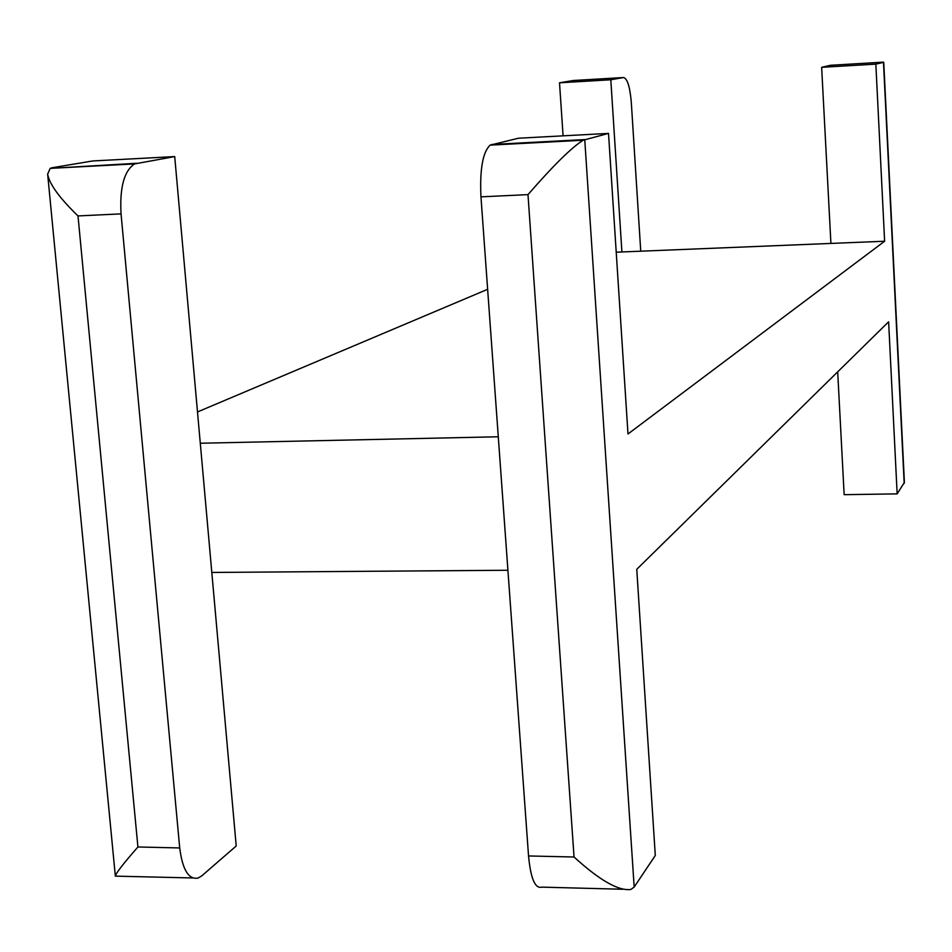 <?xml version="1.0" encoding="UTF-8"?>
<svg xmlns="http://www.w3.org/2000/svg" width="952" height="952" viewBox="0 0 952 952"><rect width="100%" height="100%" fill="white"/><g stroke="black" fill="none" stroke-linecap="round" stroke-linejoin="round"><path stroke-width="1.43" d="M518.459 138.219L608.518 133.411L583.159 140.218C571.581 147.512 553.195 165.648 527.991 194.625L480.962 196.85C479.701 169.337 482.759 152.094 490.125 145.132L518.459 138.219M527.991 194.625L574.044 857.002C599.57 880.291 618.502 891.108 630.831 889.466L634.175 887.062L655.297 855.479L636.757 569.308L888.621 321.8L897.153 493.874L904.4 482.402L883.742 62.297L875.84 64.129L884.622 241.237L627.999 433.969L608.518 133.411M174.716 156.58L134.625 163.911C124.153 170.789 119.619 187.449 121.047 213.879L78.004 215.925C59.452 197.968 49.337 184.034 47.648 174.133L50.17 168.373L52.158 167.742L92.665 160.959L174.716 156.58L236.215 845.995L201.824 875.816L198.028 878.101C188.591 879.755 182.486 869.7 179.714 847.946L137.921 846.982C123.284 863.69 115.763 873.412 115.347 876.137L192.649 877.958M622.763 889.251L541.783 887.133C535.119 888.93 530.704 878.541 528.538 855.955L480.962 196.85M121.047 213.879L179.714 847.946M875.84 64.129L821.647 67.318L830.918 243.426L884.622 241.237M821.647 67.318L830.346 65.295L883.468 62.142L904.186 483.378M640.744 251.197L631.307 102.376C629.95 86.751 627.356 78.481 623.5 77.529L610.803 79.766L621.906 251.959L830.918 243.426M837.689 371.851L844.15 494.671L897.153 493.874M211.808 572.449L507.916 570.26M563.084 135.839L559.514 82.8L573.163 80.515L623.5 77.529M559.514 82.8L610.803 79.766M616.218 252.197L621.906 251.959M197.492 411.942L487.638 289.301M498.289 436.778L200.277 443.239M491.601 144.502L584.742 139.575L634.175 887.062M52.205 168.266L136.719 163.268M574.044 857.002L528.538 855.955M78.004 215.925L137.921 846.982M490.125 145.132L583.159 140.218M50.17 168.373L134.625 163.911M47.648 174.133L115.347 876.137"/></g></svg>

